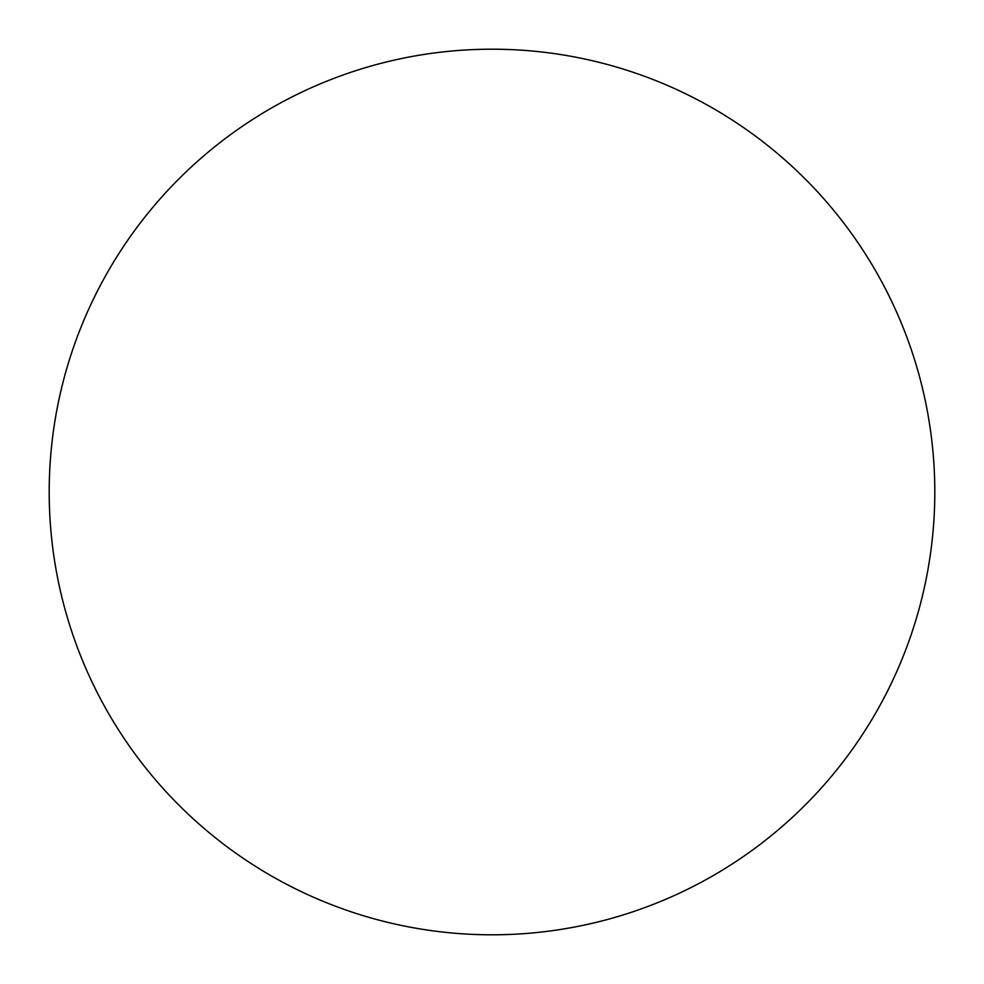 <?xml version="1.0" encoding="UTF-8"?>
<svg xmlns="http://www.w3.org/2000/svg" width="984" height="984" viewBox="0 0 984 984"><rect width="100%" height="100%" fill="white"/><g stroke="black" fill="none" stroke-linecap="round" stroke-linejoin="round"><path stroke-width="1.48" d="M934.8 492A442.8 442.8 0 0 1 492 934.8A442.8 442.8 0 0 1 49.2 492A442.8 442.8 0 0 1 492 49.2A442.8 442.8 0 0 1 934.8 492"/></g></svg>
